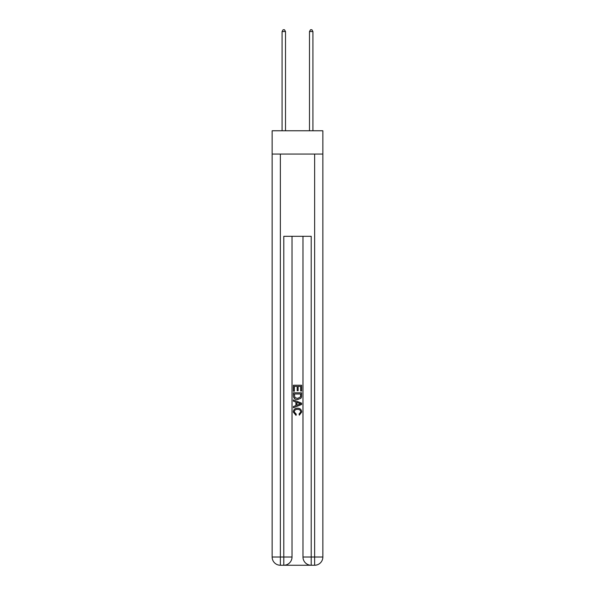 <?xml version="1.0" encoding="UTF-8"?>
<svg xmlns="http://www.w3.org/2000/svg" width="595" height="595" viewBox="0 0 595 595"><rect width="100%" height="100%" fill="white"/><g stroke="black" fill="none" stroke-linecap="round" stroke-linejoin="round"><path stroke-width="0.89" d="M322.854 154.068L322.854 130.766L272.146 130.766L272.146 154.068L322.854 154.068L322.854 557.024L314.636 557.024L314.636 154.068M284.41 565.25L310.59 565.25M311.207 565.25L311.207 557.024L302.981 557.024A8.226 8.226 0 0 0 311.207 565.25L314.636 565.25L314.636 557.024L311.207 557.024L311.207 236.304L283.793 236.304L283.793 557.024L272.146 557.024L272.146 154.068M292.019 236.304L292.019 557.024A8.226 8.226 0 0 1 283.793 565.25L280.364 565.25A8.226 8.226 0 0 1 272.146 557.024M302.981 557.024L302.981 236.304M314.636 565.25A8.226 8.226 0 0 0 322.854 557.024M293.387 391.235L293.387 385.225L301.613 385.225L301.613 391.027L300.661 391.027L300.661 386.386L298.132 386.386L298.132 390.707L297.18 390.707L297.18 386.386L294.339 386.386L294.339 391.235L293.387 391.235M293.387 395.764L293.387 392.819L301.613 392.819L301.494 397.081L300.906 398.278L297.545 399.565C294.912 399.572 293.528 398.308 293.387 395.764M294.339 393.979L294.919 397.616L297.56 398.405L300.49 396.999L300.661 393.979L294.339 393.979M293.387 401.142L293.387 399.914L301.613 403.179L301.613 404.488L293.387 407.754L293.387 406.519L295.916 405.589L295.916 402.079L293.387 401.142M299.144 403.269L296.868 402.428L296.868 405.24L300.661 403.834L299.144 403.269M294.235 411.911L296.288 414.217L296.02 415.377L293.283 412.023C293.506 409.494 294.934 408.222 297.56 408.207C300.088 408.259 301.472 409.524 301.717 412L299.33 415.169L299.077 414.008L300.765 411.941C300.527 410.163 299.456 409.308 297.567 409.367C295.641 409.271 294.532 410.119 294.235 411.911M285.511 130.766L285.511 31.535L282.082 31.535L282.082 130.766M282.082 31.535L283.108 29.75L284.477 29.75L285.511 31.535M312.918 130.766L312.918 31.535L309.489 31.535L309.489 130.766M309.489 31.535L310.523 29.75L311.892 29.75L312.918 31.535M280.364 154.068L280.364 565.25M292.019 557.024L283.793 557.024L283.793 565.25"/></g></svg>
